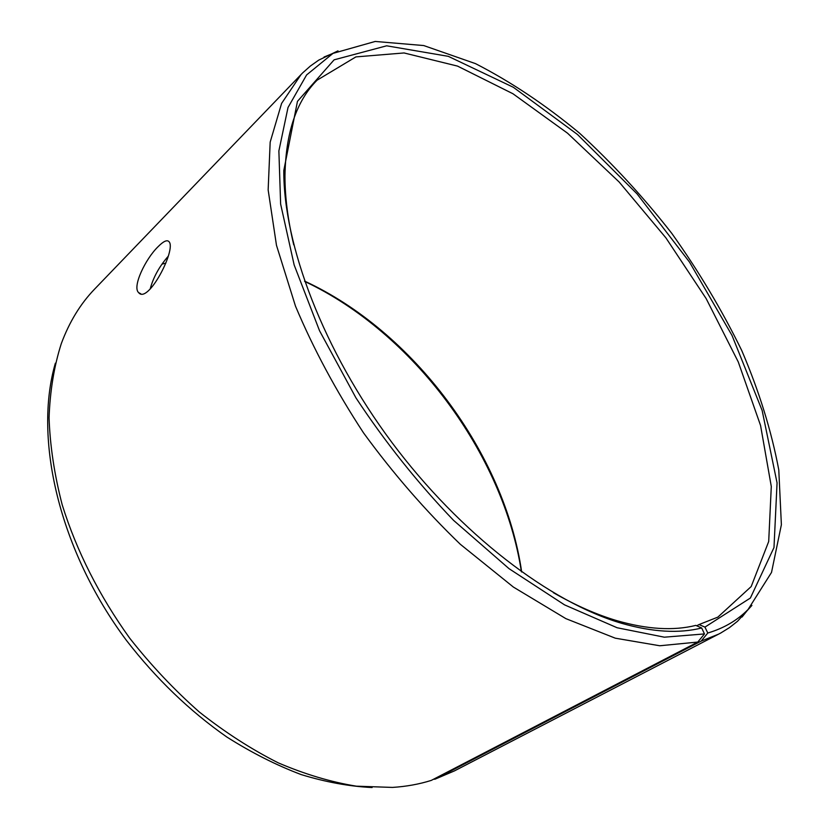 <?xml version="1.0" encoding="UTF-8"?>
<svg xmlns="http://www.w3.org/2000/svg" width="829" height="829" viewBox="0 0 829 829"><rect width="100%" height="100%" fill="white"/><g stroke="black" fill="none" stroke-linecap="round" stroke-linejoin="round"><path stroke-width="1.24" d="M162.007 264.15L165.893 263.073M304.564 281.104C413.246 331.134 504.623 453.546 521.669 571.979M304.668 281.414C412.832 332.367 503.327 453.598 521.41 571.782M372.097 787.54C349.382 786.42 325.756 782.099 301.196 774.587C276.358 765.208 251.57 752.691 226.825 737.012C189.686 711.044 156.235 678.868 126.495 640.475C58.828 549.865 33.45 438.178 55.367 363.185M301.124 74.455L281.591 103.418L270.171 142.132L268.15 189.893L276.471 245.28L295.497 306.16C313.362 348.657 336.035 390.884 363.506 432.842C393.236 473.618 425.515 510.768 460.344 544.301L513.389 587.067L565.855 618.631L615.294 638.185L659.749 645.76L697.78 642.06L431.298 780.4C419.205 784.203 406.272 786.545 392.5 787.415L356.418 786.182C331.051 782.079 304.968 774.296 278.181 762.825C251.311 749.261 225.001 732.297 199.24 711.935C174.173 689.811 150.982 665.2 129.656 638.112C99.138 595.543 76.662 551.14 62.227 504.913C54.393 474.727 50.009 445.681 49.066 417.764C50.041 390.863 54.113 366.159 61.284 343.662C69.356 321.901 80.506 303.673 94.734 288.979L302.595 72.952L310.357 66.051L318.73 60.123L337.994 50.859M751.913 605.419L737.551 621.253L729.489 627.594L720.66 633.066L454.437 770.897L434.945 779.208L701.137 641.128L707.79 633.024L704.94 627.107L699.023 624.558L696.692 625.791M433.619 779.198L434.945 779.208M697.78 642.06L704.474 633.926L664.34 637.19L617.118 627.75L564.528 604.859L509.027 568.663L453.598 520.384C417.661 482.913 385.102 442.075 355.942 397.858L319.538 330.74L294.15 264.938L280.627 204.048L278.876 150.919L288.015 107.521L306.616 74.921L332.978 53.388L375.205 41.45L423.743 45.554L475.535 63.646C510.809 81.75 545.43 104.879 579.398 133.044C612.455 163.427 643.273 196.898 671.832 233.436C698.743 271.207 722.059 310.274 741.789 350.615C759.126 391.184 771.457 430.956 778.783 469.919L781.384 524.716L771.519 572.414L748.059 609.512C737.25 620.413 723.831 628.258 707.79 633.024M718.805 634.061L701.137 641.128M704.474 633.926L701.676 627.967C679.138 633.677 652.506 632.144 621.781 623.346C550.415 602.548 460.478 534.28 391.858 442.406C323.3 350.491 283.435 244.856 283.798 170.515L297.456 101.366L334.108 59.833L386.656 45.813L448.313 56.341L513.379 87.304L577.461 134.474L637.097 193.913L689.479 262.047L732.028 335.444L762.141 410.469L777.063 482.892L773.985 547.544L750.38 598.03L704.94 627.107M701.676 627.967L695.8 625.398C673.511 630.952 647.231 629.387 616.963 620.693C596.787 614.735 575.585 605.398 553.347 592.673M293.735 244.845C287.86 219.913 284.938 196.929 284.969 175.893C285.673 132.899 296.378 100.993 317.082 80.185L355.879 56.911L404.044 52.952L457.535 66.102L512.933 93.739L567.544 133.2L619.149 182.007L665.905 237.861L706.153 298.575L738.266 361.931L760.566 425.505L771.291 486.478L768.701 541.492L751.198 586.549L717.852 617.128L699.023 624.558M168.163 256.316C159.209 266.606 153.21 277.528 150.153 289.083M158.07 246.7C163.468 241.229 167.126 239.56 169.043 241.705C176.598 249.436 147.925 304.595 138.63 292.627C132.029 286.907 145.489 258.814 158.07 246.7M332.978 53.388L324.025 57.035M748.059 609.512L742.017 617.056M616.963 620.693L621.781 623.346M284.969 175.893L283.798 170.515M140.775 293.777L138.63 292.627"/></g></svg>
